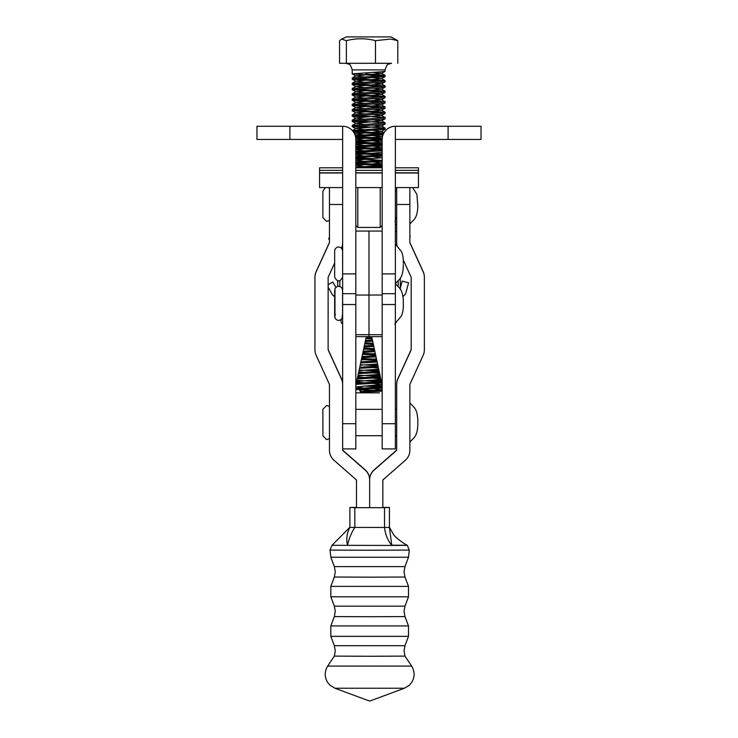<?xml version="1.0" encoding="UTF-8"?>
<svg xmlns="http://www.w3.org/2000/svg" width="738" height="738" viewBox="0 0 738 738"><rect width="100%" height="100%" fill="white"/><g stroke="black" fill="none" stroke-linecap="round" stroke-linejoin="round"><path stroke-width="1.11" d="M411.186 349.591L397.874 378.714A13.183 13.183 -0 0 0 396.684 384.194L396.684 450.318L374.157 470.069A13.183 13.183 -0 0 0 369.655 479.977L369.655 507.661L369.655 479.977A13.183 13.183 180 0 0 365.162 470.069L342.635 450.318L342.635 384.415A13.183 13.183 180 0 0 341.445 378.935L328.133 349.812L328.133 277.313L334.665 263.032M341.463 248.134A13.183 13.183 180 0 0 342.635 242.71M397.118 246.068A13.183 13.183 -0 0 1 396.684 242.71L396.684 204.481L409.867 204.481L409.867 242.71L423.169 271.833A13.183 13.183 -0 0 1 424.368 277.313L424.368 349.812A13.183 13.183 -0 0 1 423.169 355.292L409.867 384.415L409.867 450.318A13.183 13.183 -0 0 1 405.374 460.235L382.837 479.977L382.837 507.661L356.482 507.661L356.482 479.977L333.945 460.235A13.183 13.183 180 0 1 329.452 450.318L329.452 384.415L316.15 355.292A13.183 13.183 180 0 1 314.951 349.812L314.951 277.313A13.183 13.183 180 0 1 316.15 271.833L329.452 242.71L329.452 187.563M329.452 242.488L316.15 271.612A13.183 13.183 180 0 0 314.951 277.091L314.951 277.313M396.684 450.097L374.157 469.848A13.183 13.183 -0 0 0 369.655 479.765A13.183 13.183 180 0 0 365.162 469.848L342.635 450.097M342.635 384.194A13.183 13.183 180 0 0 341.445 378.714L328.133 349.591M396.684 384.415A13.183 13.183 -0 0 1 397.874 378.935L411.186 349.812L411.186 277.313L403.289 260.044M396.684 187.563L396.684 204.481M409.867 204.481L409.867 187.563M409.867 242.488L423.169 271.612A13.183 13.183 -0 0 1 424.368 277.091L424.368 277.313M404.978 645.695L404.037 650.907L404.978 656.11L369.664 656.257L334.342 656.11L335.283 650.907L334.342 645.695L330.827 636.34L408.492 636.34L404.978 645.695L334.342 645.695M349.877 527.255L332.017 545.308L391.786 545.437C387.607 540.151 385.19 534.155 384.544 527.449L384.489 507.679L389.433 507.449L382.837 507.43M391.786 545.188C412.247 545.271 412.247 545.354 391.786 545.437L389.433 527.43L389.433 507.449M356.482 507.43L349.886 507.449L354.83 507.679L354.83 527.449C351.26 532.965 348.825 538.961 347.533 545.437C346.094 539.017 346.878 533.002 349.895 527.412L384.489 527.449M332.017 545.308L330.015 550.078L369.664 550.244L409.304 550.078L407.302 545.308C404.323 544.044 393.871 536.618 392.92 533.417L389.433 527.218M349.886 527.43L349.886 507.652M354.83 507.679L384.489 507.679M389.433 507.652L389.433 527.43L384.544 527.449M382.183 225.459L380.208 227.433L380.208 187.563M357.792 187.563L357.792 227.433L355.817 225.459M400.31 289.361L400.31 278.014M396.684 231.271L395.365 231.262M382.183 231.059L382.183 334.692L369 334.692L369 231.059L382.183 231.059L355.817 231.059L355.817 334.692L369 334.692L369 231.059L355.817 231.059M355.817 336.639L369 336.639L369 334.692L369 336.639L382.183 336.639M337.69 286.372L337.69 281.003L337.69 286.372M329.452 239.352L328.77 239.167L329.452 236.612M329.452 239.416L328.77 239.167M396.684 224.73L395.365 224.73M409.867 235.957L410.263 236.667M341.039 319.619L341.039 322.303L342.635 324.13M396.306 322.192L394.812 324.176M395.07 222.009L395.78 217.553M342.635 277.202L342.57 250.837L341.989 248.807C339.425 246.178 337.091 246.354 334.969 249.352L334.665 251.04M342.635 167.784L319.563 167.784L319.563 187.563L342.635 187.563M395.365 167.784L418.437 167.784L418.437 187.563L395.365 187.563M418.437 170.377L395.365 170.377M382.183 170.377L355.817 170.377M342.635 170.377L319.563 170.377M418.437 172.978L395.365 172.978M382.183 172.978L355.817 172.978M342.635 172.978L319.563 172.978M418.437 172.812L395.365 172.812M382.183 172.812L355.817 172.812M342.635 172.812L319.563 172.812M395.365 139.445L395.365 293.678L382.183 293.678L382.183 139.445A13.183 13.183 0 0 1 395.365 126.263L481.047 126.263L481.047 139.445L395.365 139.445L395.365 126.263M342.635 273.899L342.635 293.678L355.817 293.678L355.817 139.445A13.183 13.183 0 0 0 342.635 126.263L256.953 126.263L256.953 139.445L342.635 139.445L342.635 273.899L355.817 273.899M342.635 139.445L342.635 126.263M342.57 313.576L342.57 290.172L341.989 288.143C339.425 285.505 337.091 285.689 334.969 288.687L334.969 318.013C337.091 321.012 339.425 321.196 341.989 318.558L342.57 313.576M341.639 39.096L346.297 36.918L391.039 36.918L397.773 40.673L390.753 39.049L375.476 40.655C365.845 38.155 356.15 38.155 346.38 40.664L341.639 39.096L339.572 40.691L339.572 63.293L346.057 63.302M379.47 392.828L355.817 392.837L379.47 392.828M382.183 391.177L360.697 392.109L359.212 389.526L382.183 388.096M355.817 389.535L359.212 389.526M381.795 75.949L352.192 73.865L382.164 71.724L385.098 71.291L385.144 69.879L352.192 69.879C350.836 65.673 349.747 63.772 348.908 64.178L345.762 63.293M355.817 388.566L382.183 387.016M356.039 384.35L381.675 382.865M356.242 383.253L381.454 381.804M357.155 378.991L380.568 377.681M357.386 377.902L380.338 376.62M358.308 373.64L379.443 372.487M358.539 372.552L379.212 371.426M359.461 368.299L378.317 367.284M359.692 367.21L378.096 366.223M360.614 362.967L377.201 362.081M360.845 361.869L376.97 361.011M361.768 357.626L376.076 356.869M361.998 356.537L375.845 355.799M362.911 352.294L374.95 351.648M363.151 351.196L374.719 350.587M364.065 346.952L373.825 346.436M364.304 345.864L373.594 345.375M365.218 341.62L372.699 341.224M365.458 340.532L372.469 340.153M362.072 167.784L382.183 166.631M355.817 167.102L382.183 165.552M355.817 162.913L382.183 161.364M355.817 161.834L382.183 160.284M355.817 157.637L382.183 156.087M355.817 156.557L382.183 155.008M355.817 152.369L382.183 150.82M355.817 151.29L382.183 149.74M355.817 147.093L382.183 145.543M355.817 146.013L382.183 144.463M355.817 141.816L382.183 140.266M355.817 140.746L382.183 139.196M355.504 136.576L382.985 134.916M355.218 135.524L383.456 133.79M381.795 133.956L353.659 132.213M353.198 131.558L385.144 129.224L385.088 128.08L355.31 126.041M352.441 130.635L385.144 128.154M364 127.674L352.192 126.595L382.164 124.454L385.088 124.021L385.088 122.812L355.31 120.774M352.192 126.595L352.257 125.442L385.144 122.877M364 122.397L352.192 121.318L382.164 119.178L385.088 118.753L385.088 117.536L355.31 115.497M352.192 121.318L352.257 120.165L385.144 117.6M364 117.13L352.192 116.05L382.164 113.91L385.088 113.477L385.088 112.268L355.31 110.23M352.192 116.05L352.257 114.897L385.144 112.333M381.795 112.859L352.192 110.774L382.164 108.634L385.098 108.2L385.088 106.992L355.31 104.953M352.192 110.774L352.257 109.621L385.144 107.056M381.795 107.591L352.192 105.497L382.164 103.366L385.088 102.933L385.088 101.715L355.31 99.676M352.192 105.497L352.257 104.353L385.144 101.789M381.795 102.314L352.192 100.23L382.164 98.089L385.088 97.656L385.088 96.447L355.31 94.409M352.192 100.23L352.257 99.077L385.144 96.512M381.795 97.047L352.192 94.953L382.164 92.813L385.088 92.388L385.088 91.171L355.31 89.132M352.192 94.953L352.257 93.8L385.144 91.244M381.795 91.77L352.192 89.685L382.164 87.545L385.088 87.112L385.088 85.903L355.31 83.864M352.192 89.685L352.257 88.532L385.144 85.968M381.795 86.503L352.192 84.409L382.164 82.269L385.098 81.835L385.088 80.627L355.31 78.588M352.192 84.409L352.257 83.256L385.144 80.691M381.795 81.226L352.247 79.206L385.088 76.567L385.088 75.359L365.817 73.966M352.192 79.132L352.257 77.988L385.144 75.424M381.795 387.053L364 386.039M382.183 386.002L372.884 385.439M381.445 381.749L356.86 380.347M381.205 380.651L372.884 380.162M380.282 376.389L357.976 375.153M380.052 375.291L372.884 374.886M379.129 371.039L359.102 369.959M378.898 369.95L372.884 369.618M377.976 365.697L360.227 364.747M377.745 364.609L372.884 364.341M376.823 360.365L361.352 359.535M376.592 359.277L361.583 358.474M375.679 355.024L362.478 354.323M375.439 353.936L362.709 353.262M374.526 349.692L363.603 349.111M374.286 348.604L363.834 348.041M373.373 344.36L364.729 343.899M373.133 343.262L364.959 342.829M372.22 339.019L365.854 338.687M371.989 337.93L366.085 337.617M381.795 165.589L355.817 164.076M382.183 164.546L355.817 162.997M381.795 160.321L355.817 158.808M372.884 158.707L355.817 157.729M381.795 155.045L355.817 153.532M382.183 154.002L355.817 152.452M381.795 149.777L355.817 148.255M382.183 148.725L355.817 147.185M381.795 144.5L355.817 142.988M382.183 143.458L355.817 141.908M381.795 139.224L355.698 137.702M382.238 138.191L355.513 136.604M383.815 133.089L355.31 131.318M359.637 389.83L382.183 390.706M391.214 63.311L339.572 63.293M397.773 63.274L397.773 40.673M375.476 63.256L375.476 40.655M346.38 63.265L346.38 40.664M359.212 389.406L361.297 391.509L381.454 389.775L372.856 388.668M363.963 388.068L355.91 386.961L381.454 384.498L372.856 383.4M363.963 382.791L356.491 382.044M356.611 381.481L380.919 379.387M380.826 378.871L372.856 378.124M363.963 377.515L357.589 376.952M357.792 376.02L379.83 374.295M379.646 373.41L372.856 372.847M363.963 372.247L358.705 371.814M358.963 370.614L378.723 369.157M378.474 368.013L372.856 367.579M360.126 365.236L377.607 363.991M361.279 359.876L376.491 358.816M362.432 354.517L375.374 353.631M363.594 349.157L374.249 348.437M364.747 343.807L373.133 343.235M365.9 338.456L372.007 338.041M379.747 167.784L372.856 167.212M363.963 166.603L355.91 165.506L381.454 163.043L372.856 161.936M363.963 161.336L355.91 160.229L381.454 157.766L372.856 156.668M363.963 156.059L355.91 154.962L381.435 152.332L382.183 152.757M363.963 150.792L355.91 149.685L381.454 147.222L372.856 146.124M363.963 145.515L355.91 144.417L381.454 141.945L372.856 140.847M363.963 140.238L355.91 139.141L381.454 136.678L372.856 135.571M363.963 134.971L355.91 133.864L381.454 131.401L372.856 130.303M363.963 129.694L355.91 128.596L381.454 126.133L372.856 125.026M363.963 124.427L355.91 123.32L381.454 120.857L372.856 119.759M363.963 119.15L355.91 118.052L381.454 115.58L372.856 114.482M363.963 113.873L355.91 112.776L381.454 110.313L372.856 109.206M363.963 108.606L355.91 107.508L381.454 105.036L372.856 103.938M363.963 103.329L355.91 102.231L381.454 99.768L372.856 98.661M363.963 98.062L355.91 96.955L381.454 94.492L372.856 93.394M363.963 92.785L355.91 91.687L381.454 89.224L372.856 88.117M363.963 87.518L355.91 86.411L381.454 83.948L372.856 82.85M363.963 82.241L355.91 81.143L381.454 78.671L372.856 77.573M363.963 76.964L355.91 75.866L381.454 73.403L372.847 72.296M361.297 391.509L360.697 392.109M395.365 423.713L395.365 448.898L382.183 448.898L382.183 423.713L395.365 423.713L395.365 293.678M382.183 423.713L382.183 304.536L395.365 304.536M371.703 336.639L382.183 385.642M342.635 293.678L342.635 423.713L355.817 423.713L355.817 304.536L342.635 304.536M342.635 448.898L355.817 448.898L355.817 423.713M366.297 336.639L355.817 385.642M328.133 284.711L332.801 282.054L335.845 287.396M400.31 288.189L402.21 281.095L408.575 282.802L406.011 292.349A6.587 6.587 180 0 1 403.049 296.289M403.059 296.344A6.587 6.587 -0 0 0 406.011 292.414L408.575 282.802M334.665 296.501A6.587 6.587 180 0 1 331.962 293.909L328.133 287.174M328.133 287.239L331.962 293.964A6.587 6.587 -0 0 0 334.665 296.556M342.635 204.481L329.452 204.481M404.978 606.156L404.037 611.359L404.978 616.571L369.664 616.719L334.342 616.571L335.283 611.359L334.342 606.156L330.827 596.793L408.492 596.793L404.978 606.156L334.342 606.156M404.978 566.609L404.037 571.812L404.978 577.024L369.664 577.171L334.342 577.024L335.283 571.812L334.342 566.609L330.827 557.245L408.492 557.245L404.978 566.609L334.342 566.609M404.433 688.222L334.886 688.222L330.015 685.242L327.746 682.613C324.397 677.115 324.379 671.608 327.7 666.091L411.629 666.091C414.94 671.608 414.922 677.115 411.573 682.613L409.313 685.242L404.433 688.222L369.664 701.1L334.886 688.222M404.978 616.571L408.492 625.925L330.827 625.925L330.827 636.34M404.978 577.024L408.492 586.378L330.827 586.378L330.827 596.793M398.16 286.584L398.16 280.791M355.817 295.043L382.183 295.043M339.84 286.455L339.84 280.91M395.365 273.899L382.183 273.899M448.095 139.445L448.095 126.263M289.905 139.445L289.905 126.263M345.79 63.293L387.561 63.274M404.978 656.11L411.629 666.091M408.492 625.925L408.492 636.34M408.492 586.378L408.492 596.793M409.304 550.078L408.492 557.245M330.015 550.078L330.827 557.245M334.342 577.024L330.827 586.378M334.342 616.571L330.827 625.925M334.342 656.11L327.7 666.091M380.208 227.433L357.792 227.433M412.625 187.563L416.896 194.445L417.809 206.372M409.867 224.223C412.754 219.73 417.062 220.228 417.809 207.018L417.773 204.371M395.365 191.188L396.684 191.188M322.866 191.234L322.866 212.959L322.866 191.234L325.347 187.563M329.452 188.282L328.29 187.563M322.866 212.959L322.866 217.507L326.583 221.455L329.452 220.45M395.365 217.553L396.684 217.553M395.365 244.158L400.577 250.44C403.04 252.507 403.612 262.525 403.308 261.372L403.308 263.438M334.665 276.842L334.665 250.883M395.365 283.872C398.252 279.379 402.561 279.877 403.308 266.667L403.308 264.591M342.57 277.202C339.978 282.257 337.349 282.248 334.665 277.156M382.183 187.563L355.817 187.563M382.183 167.784L355.817 167.784M395.365 323.207L400.577 316.934C403.04 314.868 403.612 304.849 403.308 306.002L403.308 305.025M395.365 283.493C398.252 287.995 402.561 287.488 403.308 300.707L403.308 306.002M335.329 314.296L334.665 316.491L334.665 290.209M385.144 69.879C386.5 65.673 387.598 63.772 388.428 64.178L391.583 63.293M352.192 73.865L352.192 69.879M382.016 384.673L381.435 384.332M382.183 163.31L381.435 162.877M382.183 158.033L381.435 157.6M382.183 147.489L381.435 147.056M382.183 142.213L381.435 141.779M382.395 137.065L381.435 136.512M354.849 134.482L355.91 133.864M384.018 132.739L381.435 131.235M352.257 130.709L355.91 128.596M385.088 128.08L381.435 125.967M352.257 125.442L355.91 123.32M385.088 122.812L381.435 120.691M352.257 120.165L355.91 118.052M385.088 117.536L381.435 115.423M352.257 114.897L355.91 112.776M385.088 112.268L381.435 110.147M352.257 109.621L355.91 107.508M385.088 106.992L381.435 104.87M352.257 104.353L355.91 102.231M385.088 101.715L381.435 99.602M352.257 99.077L355.91 96.955M385.088 96.447L381.435 94.326M352.257 93.8L355.91 91.687M385.088 91.171L381.435 89.058M352.257 88.532L355.91 86.411M385.088 85.903L381.435 83.781M352.257 83.256L355.91 81.143M385.088 80.627L381.435 78.514M352.257 77.988L355.91 75.866M385.088 75.359L381.435 73.237M381.435 389.609L382.183 390.042M381.454 389.775L382.183 389.341M381.454 384.498L381.933 384.212M381.454 163.043L382.183 162.618M381.454 157.766L382.183 157.342M381.454 152.498L382.183 152.065M381.454 147.222L382.183 146.797M381.454 141.945L382.183 141.521M381.454 136.678L382.644 135.986M355.901 134.048L354.157 133.034M381.454 131.401L385.098 129.288M355.901 128.772L352.247 126.659M381.454 126.133L385.098 124.012M355.901 123.495L352.247 121.383M381.454 120.857L385.098 118.744M355.901 118.228L352.247 116.115M381.454 115.58L385.098 113.468M355.901 112.951L352.247 110.838M381.454 110.313L385.098 108.2M355.901 107.683L352.247 105.562M381.454 105.036L385.098 102.923M355.901 102.407L352.247 100.294M381.454 99.768L385.098 97.647M355.901 97.139L352.247 95.017M381.454 94.492L385.098 92.379M355.901 91.863L352.247 89.75M381.454 89.224L385.098 87.102M355.901 86.586L352.247 84.473M381.454 83.948L385.098 81.835M355.901 81.318L352.247 79.206M381.454 78.671L385.098 76.558M355.901 76.042L352.247 73.929M381.454 73.403L385.098 71.291M409.867 402.671C412.754 407.173 417.062 406.666 417.809 419.885L417.809 423.667M409.867 442.385C412.754 437.892 417.062 438.39 417.809 425.18L417.773 422.533M355.817 409.35L382.183 409.35M395.365 409.35L396.684 409.35M322.921 434.996L322.866 409.387L326.583 405.448L329.452 406.444M322.866 410.679L322.866 409.387M417.809 419.885L417.8 420.974M329.452 438.612L326.583 439.617L322.866 435.669M355.817 435.715L382.183 435.715M395.365 435.715L396.684 435.715"/></g></svg>
